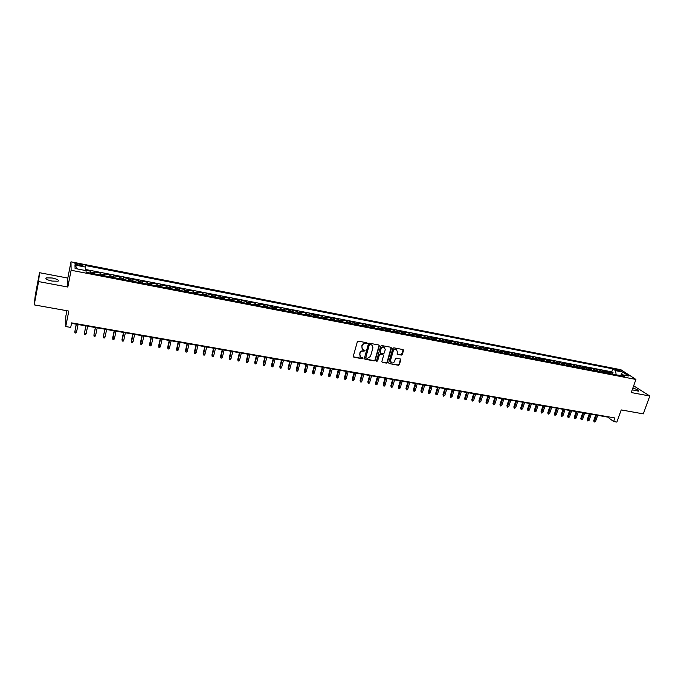 <?xml version="1.0" encoding="UTF-8"?>
<svg xmlns="http://www.w3.org/2000/svg" width="684" height="684" viewBox="0 0 684 684"><rect width="100%" height="100%" fill="white"/><g stroke="black" fill="none" stroke-linecap="round" stroke-linejoin="round"><path stroke-width="1.03" d="M367.197 343.419L366.804 342.752L358.339 341.162L357.322 341.82L353.295 356.287L353.867 357.228L362.306 358.749L363.016 358.296L362.794 357.698L360.75 357.151L359.707 354.423L360.041 353.226C360.63 351.696 361.716 351.003 363.298 351.131L365.102 350.875L364.871 350.268L362.862 349.729L361.793 346.976L362.127 345.771C362.717 344.24 363.811 343.539 365.393 343.667L367.197 343.419M362.152 349.105L361.887 345.497C362.477 343.966 363.563 343.265 365.153 343.402L366.239 343.607L366.94 342.795M353.337 356.817L362.067 358.467L362.768 357.689M360.049 356.518L359.81 352.944C360.391 351.422 361.477 350.721 363.059 350.849L364.153 351.054L364.854 350.259M632.204 389.829L638.505 391.171C638.796 390.384 636.915 389.341 632.854 388.025M52.223 277.995L46.187 277.841C45.076 278.841 47.034 279.918 52.052 281.073L58.063 281.218C59.157 280.218 57.217 279.14 52.223 277.995M616.754 369.369L615.686 369.317C615.703 369.822 616.9 370.386 619.285 371.01L620.354 371.061C620.337 370.548 619.131 369.984 616.754 369.369M401.346 355.09L402.346 354.449L403.5 350.456L403.175 349.601L393.83 347.814L392.821 348.464L388.717 362.7L389.034 363.546L398.379 365.273L399.379 364.632L400.773 359.844L400.448 358.989L396.335 358.202L395.335 358.844L394.642 361.229C393.941 362.768 392.847 363.272 391.359 362.734L390.504 360.477L393.206 351.106C393.898 349.567 394.984 349.054 396.472 349.575L397.353 351.875L397.224 354.295L401.346 355.09L403.184 349.601M38.586 281.569L67.827 287.041L67.81 278.08L39.527 272.694L38.586 281.569L34.2 304.876L68.81 311.075L65.741 326.55L70.709 327.405L71.615 322.882L614.89 417.958L613.616 421.532L616.874 422.096L621.217 409.921L643.311 413.88L649.8 396.01L633.649 385.793M67.827 287.041L71.119 270.266L635.923 379.449L631.238 392.539L649.8 396.01M379.304 345.933L378.748 344.984L369.437 343.24L368.419 343.898L364.367 358.288L364.94 359.228L374.225 360.904L375.234 360.254L379.304 345.933L378.996 345.087M381.689 345.54L390.915 347.267L391.462 348.207L387.358 362.452L386.357 363.101L382.194 362.306L381.877 361.46L383.527 355.68L382.972 354.748L380.355 354.261L379.346 354.911L377.628 360.938L376.756 361.34L376.533 360.742L380.68 346.189L381.689 345.54M34.2 304.876L35.277 295.3L39.527 272.694M612.539 374.182L613.061 372.72L609.17 371.968L610.607 372.917L607.999 372.412L608.692 373.438M606.058 372.934L606.571 371.463L602.664 370.702L604.083 371.651L601.467 371.147L602.151 372.173M599.543 371.668L600.056 370.198L596.132 369.428L597.534 370.377L594.9 369.873L595.576 370.899M592.994 370.403L593.498 368.924L589.548 368.154L590.942 369.103L588.3 368.591L588.958 369.616M586.402 369.121L586.906 367.641L582.939 366.872L584.316 367.821L581.656 367.299L582.315 368.334M579.775 367.838L580.28 366.35L576.287 365.581L577.647 366.521L574.97 366.008L575.62 367.034M573.106 366.547L573.62 365.059L569.601 364.281L570.943 365.222L568.259 364.7L568.9 365.735M566.403 365.256L566.916 363.751L562.872 362.973L564.206 363.914L561.496 363.392L562.137 364.427M559.666 363.948L560.17 362.443L556.109 361.656L557.426 362.597L554.707 362.075L555.331 363.11M552.886 362.631L553.39 361.126L549.303 360.331L550.611 361.28L547.875 360.75L548.491 361.785M546.071 361.314L546.576 359.801L542.463 359.006L543.754 359.946L541.001 359.416L541.608 360.451M539.214 359.989L539.71 358.467L535.581 357.664L536.854 358.613L534.084 358.074L534.683 359.109M532.314 358.655L532.819 357.133L528.655 356.321L529.92 357.262L527.133 356.723L527.723 357.766M525.38 357.313L525.876 355.783L521.695 354.97L522.944 355.911L520.139 355.364L520.721 356.407M518.404 355.962L518.899 354.423L514.693 353.611L515.924 354.551L513.111 354.004L513.684 355.047M511.393 354.603L511.889 353.064L507.656 352.243L508.87 353.183L506.032 352.628L506.596 353.671M504.339 353.235L504.826 351.696L500.568 350.866L501.774 351.807L498.918 351.251L499.474 352.294M497.234 351.858L497.73 350.311L493.446 349.481L494.626 350.422L491.762 349.857L492.309 350.909M490.095 350.473L490.59 348.925L486.281 348.088L487.444 349.028L484.563 348.464L485.101 349.507M482.921 349.088L483.408 347.532L479.074 346.685L480.219 347.626L477.321 347.062L477.851 348.105M475.696 347.686L476.175 346.13L471.823 345.283L472.952 346.215L470.036 345.651L470.558 346.694M468.429 346.284L468.916 344.71L464.53 343.864L465.642 344.796L462.709 344.223L463.213 345.275M461.119 344.864L461.597 343.291L457.194 342.436L458.289 343.368L455.339 342.795L455.835 343.847M453.766 343.445L454.244 341.863L449.815 341.008L450.893 341.932L447.926 341.359L448.413 342.402M446.37 342.009L446.849 340.427L442.394 339.563L443.454 340.487L440.462 339.905L440.941 340.957M438.931 340.572L439.41 338.982L434.921 338.11L435.964 339.033L432.955 338.452L433.425 339.503M431.45 339.119L431.92 337.528L427.406 336.648L428.432 337.58L425.414 336.99L425.867 338.041M423.918 337.665L424.388 336.066L419.848 335.186L420.857 336.109L417.813 335.519L418.266 336.571M416.342 336.195L416.812 334.596L412.247 333.707L413.239 334.63L410.178 334.031L410.614 335.083M408.724 334.724L409.194 333.108L404.595 332.219L405.569 333.142L402.483 332.544L402.91 333.595M401.055 333.236L401.525 331.62L396.9 330.723L397.849 331.646L394.753 331.039L395.164 332.099M393.343 331.74L393.813 330.124L389.162 329.218L390.085 330.133L386.973 329.534L387.375 330.586M385.588 330.244L386.05 328.611L381.364 327.704L382.279 328.619L379.141 328.012L379.534 329.072M377.773 328.73L378.235 327.097L373.532 326.183L374.422 327.097L371.267 326.482L371.643 327.542M369.924 327.208L370.377 325.567L365.641 324.652L366.513 325.567L363.341 324.943L363.708 326.003M362.016 325.678L362.477 324.036L357.706 323.104L358.561 324.019L355.364 323.404L355.723 324.455M354.064 324.139L354.526 322.489L349.729 321.557L350.559 322.463L347.335 321.839L347.686 322.899M346.07 322.591L346.514 320.933L341.692 320.001L342.504 320.907L339.264 320.274L339.597 321.335M338.016 321.027L338.469 319.368L333.612 318.428L334.399 319.334L331.142 318.701L331.466 319.761M329.91 319.462L330.363 317.795L325.473 316.846L326.242 317.752L322.968 317.111L323.276 318.18M321.762 317.88L322.207 316.213L317.291 315.256L318.034 316.162L314.734 315.521L315.033 316.581M313.563 316.299L314.007 314.614L309.057 313.657L309.775 314.554L306.458 313.913L306.748 314.973M305.303 314.7L305.748 313.016L300.772 312.049L301.464 312.947L298.13 312.297L298.404 313.358M297.001 313.092L297.437 311.4L292.427 310.425L293.103 311.323L289.742 310.673L290.007 311.733M288.639 311.468L289.076 309.775L284.04 308.792L284.689 309.69L281.304 309.031L281.551 310.1M280.226 309.843L280.662 308.142L275.592 307.15L276.216 308.048L272.813 307.381L273.053 308.45M271.762 308.202L272.198 306.492L267.093 305.5L267.692 306.389L264.272 305.731L264.494 306.791M263.246 306.552L263.673 304.842L258.535 303.841L259.116 304.731L255.671 304.055L255.876 305.124M254.67 304.893L255.098 303.174L249.925 302.166L250.481 303.055L247.018 302.379L247.206 303.448M246.043 303.226L246.471 301.499L241.264 300.481L241.794 301.37L238.306 300.686L238.485 301.755M237.357 301.541L237.784 299.806L232.543 298.788L233.047 299.669L229.533 298.985L229.696 300.062M228.618 299.849L229.037 298.104L223.762 297.087L224.249 297.959L220.71 297.275L220.855 298.344M219.821 298.147L220.239 296.394L214.93 295.368L215.383 296.24L211.826 295.556L211.963 296.625M210.971 296.428L211.382 294.676L206.038 293.641L206.465 294.513L202.883 293.821L203.003 294.889M202.054 294.71L202.464 292.949L197.086 291.897L197.488 292.769L193.888 292.068L193.991 293.145M193.085 292.966L193.495 291.204L188.083 290.153L188.459 291.016L184.825 290.315L184.919 291.384M184.056 291.222L184.458 289.443L179.011 288.392L179.362 289.255L175.702 288.545L175.779 289.623M174.967 289.46L175.369 287.682L169.88 286.613L170.205 287.477L166.528 286.767L166.588 287.836M165.819 287.69L166.212 285.903L160.697 284.826L160.988 285.69L157.286 284.971L157.329 286.049M156.61 285.903L157.004 284.117L151.446 283.031L151.711 283.894L147.983 283.167L148.009 284.245M147.334 284.108L147.727 282.312L142.135 281.227L142.375 282.082L138.621 281.346L138.63 282.424M138.006 282.304L138.39 280.5L132.764 279.405L132.97 280.252L129.19 279.525L129.19 280.594M128.609 280.483L128.994 278.67L123.325 277.567L123.505 278.414L119.7 277.678L119.674 278.756M119.153 278.653L119.529 276.832L113.826 275.72L113.972 276.567L110.141 275.823L110.107 276.9M109.628 276.806L110.004 274.985L104.259 273.865L104.378 274.712L100.522 273.959L100.471 275.036M100.044 274.951L100.411 273.121L94.631 271.993L94.657 273.908M77.805 265.101L82.73 265.64C83.234 265.204 82.285 264.699 79.891 264.135L74.958 263.596C74.453 264.041 75.402 264.537 77.805 265.101M71.119 270.266L70.991 261.818L620.892 369.728L635.923 379.449M613.061 372.72L611.744 371.848L612.796 368.838L85.645 265.554L85.269 270.479M612.796 368.838L615.557 370.651L622.662 372.036L628.818 376.029L621.653 374.635L624.501 376.499L86.133 272.258L86.013 270.616L75.078 268.496L74.975 265.024L85.757 267.128M90.391 273.087L90.758 271.24L90.767 273.155M100.411 273.121L100.522 273.959M110.004 274.985L110.141 275.823M119.529 276.832L119.7 277.678M128.994 278.67L129.19 279.525M138.39 280.5L138.621 281.346M147.727 282.312L147.983 283.167M157.004 284.117L157.286 284.971M166.212 285.903L166.528 286.767M175.369 287.682L175.702 288.545M184.458 289.443L184.825 290.315M193.495 291.204L193.888 292.068M202.464 292.949L202.883 293.821M211.382 294.676L211.826 295.556M220.239 296.394L220.71 297.275M229.037 298.104L229.533 298.985M237.784 299.806L238.306 300.686M246.471 301.499L247.018 302.379M255.098 303.174L255.671 304.055M263.673 304.842L264.272 305.731M272.198 306.492L272.813 307.381M280.662 308.142L281.304 309.031M289.076 309.775L289.742 310.673M297.437 311.4L298.13 312.297M305.748 313.016L306.458 313.913M314.007 314.614L314.734 315.521M322.207 316.213L322.968 317.111M330.363 317.795L331.142 318.701M338.469 319.368L339.264 320.274M346.514 320.933L347.335 321.839M354.526 322.489L355.364 323.404M362.477 324.036L363.341 324.943M370.377 325.567L371.267 326.482M378.235 327.097L379.141 328.012M386.05 328.611L386.973 329.534M393.813 330.124L394.753 331.039M401.525 331.62L402.483 332.544M409.194 333.108L410.178 334.031M416.812 334.596L417.813 335.519M424.388 336.066L425.414 336.99M431.92 337.528L432.955 338.452M439.41 338.982L440.462 339.905M446.849 340.427L447.926 341.359M454.244 341.863L455.339 342.795M461.597 343.291L462.709 344.223M468.916 344.71L470.036 345.651M476.175 346.13L477.321 347.062M483.408 347.532L484.563 348.464M490.59 348.925L491.762 349.857M497.73 350.311L498.918 351.251M504.826 351.696L506.032 352.628M511.889 353.064L513.111 354.004M518.899 354.423L520.139 355.364M525.876 355.783L527.133 356.723M532.819 357.133L534.084 358.074M539.71 358.467L541.001 359.416M546.576 359.801L547.875 360.75M553.39 361.126L554.707 362.075M560.17 362.443L561.496 363.392M566.916 363.751L568.259 364.7M573.62 365.059L574.97 366.008M580.28 366.35L581.656 367.299M586.906 367.641L588.3 368.591M593.498 368.924L594.9 369.873M600.056 370.198L601.467 371.147M606.571 371.463L607.999 372.412M611.744 371.848L85.415 269.453M90.758 271.24L85.312 270.18M620.516 375.422L616.036 374.858M66.912 310.733L65.792 316.418L65.741 326.55M67.81 278.08L70.991 261.818M71.521 323.37L607.725 417.112L613.616 421.532M104.327 275.78L104.378 274.712M113.946 277.644L113.972 276.567M123.488 279.491L123.505 278.414M132.97 281.329L132.97 280.252M142.392 283.15L142.375 282.082M151.745 284.963L151.711 283.894M161.039 286.767L160.988 285.69M170.273 288.554L170.205 287.477M179.447 290.324L179.362 289.255M188.553 292.094L188.459 291.016M197.608 293.846L197.488 292.769M206.594 295.582L206.465 294.513M215.528 297.318L215.383 296.24M224.403 299.036L224.249 297.959M233.218 300.738L233.047 299.669M241.982 302.439L241.794 301.37M250.677 304.123L250.481 303.055M259.33 305.799L259.116 304.731M267.923 307.458L267.692 306.389M276.456 309.108L276.216 308.048M284.937 310.758L284.689 309.69M293.368 312.383L293.103 311.323M301.747 314.007L301.464 312.947M310.066 315.623L309.775 314.554M318.342 317.222L318.034 316.162M326.559 318.812L326.242 317.752M334.724 320.394L334.399 319.334M342.838 321.967L342.504 320.907M350.909 323.523L350.559 322.463M358.92 325.08L358.561 324.019M366.889 326.619L366.513 325.567M374.806 328.158L374.422 327.097M382.681 329.679L382.279 328.619M390.496 331.193L390.085 330.133M398.268 332.698L397.849 331.646M405.997 334.194L405.569 333.142M413.675 335.682L413.239 334.63M421.31 337.161L420.857 336.109M428.894 338.631L428.432 337.58M436.435 340.085L435.964 339.033M443.933 341.538L443.454 340.487M451.389 342.983L450.893 341.932M458.793 344.42L458.289 343.368M466.155 345.839L465.642 344.796M473.473 347.258L472.952 346.215M480.758 348.669L480.219 347.626M487.991 350.071L487.444 349.028M495.182 351.465L494.626 350.422M502.33 352.841L501.774 351.807M509.435 354.218L508.87 353.183M516.505 355.586L515.924 354.551M523.534 356.954L522.944 355.911M530.519 358.305L529.92 357.262M537.462 359.647L536.854 358.613M544.361 360.981L543.754 359.946M551.227 362.315L550.611 361.28M558.058 363.632L557.426 362.597M564.847 364.948L564.206 363.914M571.593 366.256L570.943 365.222M578.305 367.556L577.647 366.521M584.974 368.847L584.316 367.821M591.609 370.129L590.942 369.103M598.209 371.412L597.534 370.377M604.767 372.677L604.083 371.651M621.653 374.635L620.174 375.661M611.291 373.943L610.607 372.917M616.13 374.576L615.557 370.651M77.36 268.94L74.975 265.024M622.662 372.036L620.798 375.225M364.41 358.835L373.977 360.622L374.986 359.972L379.056 345.659M369.993 344.531L369.274 344.984L365.726 357.612L367.265 358.476L370.506 356.39L372.942 347.78L371.865 345.001L369.745 344.257L369.274 344.984M365.709 357.929L369.035 344.719M372.31 345.326L371.138 344.745M369.745 344.257L370.89 344.471M382.194 362.306L386.101 362.819L387.101 362.169L391.145 347.352M382.946 354.551L380.107 353.987L379.098 354.637L377.628 360.938M376.542 361.067L377.38 360.656M385.254 349.669L384.357 347.361C382.86 346.831 381.766 347.335 381.065 348.891L380.116 352.209L380.672 353.149L383.296 353.637L384.305 352.987L385.254 349.669M384.682 347.583L384.1 347.087C382.604 346.557 381.51 347.07 380.808 348.618L381.065 348.891M380.167 352.782L380.808 348.618M396.951 354.013L401.072 354.816M396.771 349.781L396.207 349.302C394.719 348.789 393.633 349.293 392.941 350.832L393.206 351.106M390.786 362.238L390.239 360.194L392.941 350.832M389.034 363.546L398.114 364.991L399.114 364.35L400.456 358.997M76.232 324.19L74.812 331.817L76.54 332.116L78.07 324.515M76.54 332.116L75.924 333.074L74.966 332.911L74.812 331.817L76.343 324.207M85.816 325.866L84.397 333.467L86.116 333.766L87.655 326.191M86.116 333.766L85.491 334.724L84.542 334.553L84.397 333.467L85.936 325.892M95.332 327.533L93.913 335.109L95.623 335.399L97.179 327.858M95.623 335.399L94.999 336.348L94.05 336.186L93.913 335.109L95.469 327.559M104.789 329.184L103.37 336.733L105.062 337.024L106.636 329.508M105.062 337.024L104.438 337.973L103.498 337.81L103.37 336.733L104.943 329.209M114.45 338.64L113.818 339.58L112.886 339.426L112.698 337.845L112.766 338.349L114.45 338.64L116.032 331.15M112.886 339.426L114.348 330.859M112.698 337.845L114.177 330.825M123.77 340.239L123.137 341.188L122.214 341.025L122.008 339.452L123.77 340.239L125.369 332.783M122.214 341.025L123.693 332.492M122.008 339.452L123.505 332.458M133.029 341.838L132.397 342.769L131.473 342.616L131.268 341.042L133.029 341.838L134.637 334.408M131.473 342.616L132.978 334.117M131.268 341.042L132.773 334.074M142.229 343.419L141.588 344.351L140.673 344.197L140.459 342.624L142.229 343.419L143.854 336.015M140.673 344.197L142.195 335.724M140.459 342.624L141.981 335.69M151.369 344.993L150.728 345.924L149.813 345.762L149.599 344.206L151.369 344.993L153.002 337.614M149.813 345.762L151.361 337.323M149.599 344.206L151.13 337.289M160.441 346.557L159.799 347.481L158.902 347.327L158.671 345.762L160.441 346.557L162.099 339.204M158.902 347.327L160.466 338.922M158.671 345.762L160.218 338.879M169.461 348.105L168.82 349.028L167.922 348.874L167.691 347.318L169.461 348.105L171.128 340.786M167.922 348.874L169.504 340.504M167.691 347.318L169.247 340.452M178.421 349.652L177.78 350.567L176.882 350.413L176.652 348.866L178.421 349.652L180.106 342.351M176.882 350.413L178.49 342.068M176.652 348.866L178.216 342.026M187.331 351.183L186.681 352.098L185.792 351.944L185.552 350.396L187.331 351.183L189.015 343.915M185.792 351.944L187.416 343.633M185.552 350.396L187.134 343.582M196.18 352.705L195.53 353.611L194.641 353.466L194.401 351.918L196.18 352.705L197.881 345.463M194.641 353.466L196.291 345.181M194.401 351.918L195.992 345.129M204.969 354.218L204.311 355.124L203.439 354.97L203.182 353.431L204.969 354.218L206.679 347.002M203.439 354.97L205.097 346.72M203.182 353.431L204.79 346.668M213.699 355.723L213.049 356.62L212.177 356.475L211.92 354.936L213.699 355.723L215.426 348.524M212.177 356.475L213.853 348.25M211.92 354.936L213.528 348.199M222.377 357.21L221.719 358.108L220.855 357.963L220.59 356.432L222.377 357.21L224.113 350.046M220.855 357.963L222.556 349.772M220.59 356.432L222.214 349.712M231.004 358.698L230.346 359.596L229.482 359.442L229.217 357.92L231.004 358.698L232.748 351.559M229.482 359.442L231.201 351.285M229.217 357.92L230.85 351.225M239.571 360.169L238.913 361.067L238.058 360.921L237.784 359.391L239.571 360.169L241.332 353.055M238.058 360.921L239.793 352.79M237.784 359.391L239.426 352.722M248.087 361.639L247.42 362.529L246.573 362.383L246.291 360.861L248.087 361.639L249.857 354.551M246.573 362.383L248.326 354.278M246.291 360.861L247.95 354.218M256.551 363.093L255.884 363.982L255.038 363.837L254.756 362.315L256.551 363.093L258.33 356.031M255.038 363.837L256.808 355.766M254.756 362.315L256.423 355.697M264.956 364.538L264.289 365.418L263.451 365.282L263.16 363.76L264.956 364.538L266.751 357.501M263.451 365.282L265.238 357.236M263.16 363.76L264.836 357.168M273.309 365.974L272.642 366.855L271.813 366.709L271.514 365.205L273.309 365.974L275.113 358.963M271.813 366.709L273.609 358.698M271.514 365.205L273.198 358.63M281.62 367.402L280.944 368.283L280.115 368.137L279.816 366.633L281.62 367.402L283.433 360.417M280.115 368.137L281.936 360.152M279.816 366.633L281.509 360.083M289.871 368.83L289.195 369.702L288.374 369.557L288.067 368.052L289.871 368.83L291.692 361.862M288.374 369.557L290.204 361.605M288.067 368.052L289.768 361.528M298.07 370.241L297.395 371.104L296.574 370.967L296.266 369.463L298.07 370.241L299.9 363.298M296.574 370.967L298.429 363.042M296.266 369.463L297.985 362.965M306.218 371.643L305.543 372.506L304.731 372.37L304.414 370.873L306.218 371.643L308.065 364.726M304.731 372.37L306.594 364.469M304.414 370.873L306.141 364.384M314.324 373.036L313.64 373.9L312.836 373.755L312.511 372.267L314.324 373.036L316.17 366.145M312.836 373.755L314.717 365.889M312.511 372.267L314.247 365.803M322.369 374.422L321.694 375.277L320.89 375.14L320.565 373.652L322.369 374.422L324.233 367.547M320.89 375.14L322.788 367.299M320.565 373.652L322.309 367.214M330.372 375.798L329.688 376.653L328.893 376.516L328.568 375.029L330.372 375.798L332.244 368.95M328.893 376.516L330.808 368.702M328.568 375.029L330.312 368.616M338.323 377.166L337.639 378.021L336.853 377.884L336.519 376.397L338.323 377.166L340.204 370.343M336.853 377.884L338.777 370.095M336.519 376.397L338.272 370.01M346.232 378.526L345.548 379.372L344.762 379.235L344.42 377.765L346.232 378.526L348.122 371.728M344.762 379.235L346.702 371.48M344.42 377.765L346.189 371.386M354.09 379.877L353.406 380.723L352.619 380.586L352.277 379.116L354.09 379.877L355.988 373.105M352.619 380.586L354.577 372.857M352.277 379.116L354.047 372.763M361.896 381.219L361.212 382.065L360.434 381.928L360.083 380.458L361.896 381.219L363.803 374.473M360.434 381.928L362.4 374.225M360.083 380.458L361.87 374.131M369.659 382.561L368.967 383.399L368.197 383.262L367.847 381.8L369.659 382.561L371.574 375.824M368.197 383.262L370.181 375.584M367.847 381.8L369.634 375.49M377.38 383.886L376.687 384.724L375.918 384.588L375.559 383.125L377.38 383.886L379.304 377.175M375.918 384.588L377.919 376.935M375.559 383.125L377.363 376.841M385.049 385.203L384.357 386.041L383.587 385.904L383.228 384.451L385.049 385.203L386.982 378.517M383.587 385.904L385.605 378.278M383.228 384.451L385.041 378.184M392.676 386.52L391.975 387.349L391.214 387.212L390.855 385.759L392.676 386.52L394.608 379.859M391.214 387.212L393.24 379.611M390.855 385.759L392.667 379.517M400.251 387.819L399.55 388.649L398.798 388.521L398.43 387.067L400.251 387.819L402.201 381.185M398.798 388.521L400.841 380.945M398.43 387.067L400.251 380.843M407.784 389.119L407.083 389.94L406.339 389.812L405.963 388.367L407.784 389.119L409.742 382.501M406.339 389.812L408.391 382.262M405.963 388.367L407.792 382.159M415.273 390.41L414.572 391.231L413.829 391.103L413.452 389.649L415.273 390.41L417.24 383.809M413.829 391.103L415.889 383.579M413.452 389.649L415.291 383.467M422.721 391.684L422.019 392.505L421.276 392.377L420.899 390.932L422.721 391.684L424.687 385.118M421.276 392.377L423.353 384.878M420.899 390.932L422.738 384.776M430.125 392.958L429.415 393.779L428.68 393.651L428.295 392.214L430.125 392.958L432.1 386.409M428.68 393.651L430.766 386.178M428.295 392.214L430.151 386.067M437.478 394.223L436.041 394.916L435.657 393.48L437.478 394.223L439.47 387.7M436.041 394.916L438.145 387.469M435.657 393.48L437.512 387.358M444.797 395.489L443.36 396.173L442.967 394.736L444.797 395.489L446.789 388.974M443.36 396.173L445.472 388.751M442.967 394.736L444.831 388.632M452.064 396.737L450.636 397.421L450.243 395.993L452.064 396.737L454.065 390.248M450.636 397.421L452.757 390.025M450.243 395.993L452.115 389.906M459.297 397.985L457.87 398.661L457.468 397.233L459.297 397.985L461.307 391.513M457.87 398.661L460.007 391.291M457.468 397.233L459.349 391.171M466.488 399.217L465.06 399.901L464.658 398.473L466.488 399.217L468.497 392.77M465.06 399.901L467.206 392.548M464.658 398.473L466.539 392.428M473.636 400.448L472.208 401.123L471.806 399.704L473.636 400.448L475.654 394.027M472.208 401.123L474.371 393.796M471.806 399.704L473.696 393.685M480.741 401.67L479.322 402.346L478.911 400.927L480.741 401.67L482.767 395.267M479.322 402.346L481.493 395.044M478.911 400.927L480.809 394.924M487.803 402.885L486.384 403.56L485.973 402.149L487.803 402.885L489.838 396.506M486.384 403.56L488.573 396.284M485.973 402.149L487.88 396.164M494.831 404.099L493.412 404.766L492.993 403.355L494.831 404.099L496.866 397.729M493.412 404.766L495.609 397.515M492.993 403.355L494.908 397.387M501.808 405.296L500.397 405.963L499.978 404.56L501.808 405.296L503.86 398.952M500.397 405.963L502.603 398.738M499.978 404.56L501.894 398.61M508.759 406.493L507.348 407.16L506.921 405.757L508.759 406.493L510.811 400.174M507.348 407.16L509.563 399.952M506.921 405.757L508.845 399.824M515.659 407.681L514.257 408.348L513.829 406.946L515.659 407.681L517.72 401.38M514.257 408.348L516.48 401.166M513.829 406.946L515.762 401.038M522.525 408.861L521.122 409.528L520.695 408.126L522.525 408.861L524.594 402.577M521.122 409.528L523.363 402.363M520.695 408.126L522.627 402.235M529.356 410.041L527.954 410.699L527.518 409.306L529.356 410.041L531.425 403.774M527.954 410.699L530.203 403.56M527.518 409.306L529.459 403.432M536.145 411.204L534.751 411.862L534.307 410.468L536.145 411.204L538.222 404.962M534.751 411.862L537 404.748M534.307 410.468L536.256 404.62M542.891 412.366L541.506 413.025L541.061 411.631L542.891 412.366L544.977 406.142M541.506 413.025L543.771 405.928M541.061 411.631L543.01 405.8M549.611 413.521L548.217 414.179L547.773 412.794L549.611 413.521L551.697 407.322M548.217 414.179L550.492 407.108M547.773 412.794L549.731 406.971M556.28 414.675L554.895 415.325L554.45 413.94L556.28 414.675L558.383 408.485M554.895 415.325L557.178 408.28M554.45 413.94L556.408 408.143M562.923 415.812L561.538 416.462L561.085 415.085L562.923 415.812L565.027 409.648M561.538 416.462L563.83 409.442M561.085 415.085L563.052 409.306M569.524 416.949L568.139 417.599L567.686 416.223L569.524 416.949L571.636 410.802M568.139 417.599L570.447 410.597M567.686 416.223L569.661 410.46M576.09 418.078L574.705 418.728L574.252 417.351L576.09 418.078L578.202 411.956M574.705 418.728L577.022 411.742M574.252 417.351L576.236 411.606M582.614 419.207L581.238 419.848L580.784 418.48L582.614 419.207L584.734 413.093M581.238 419.848L583.563 412.888M580.784 418.48L582.768 412.751M589.112 420.318L587.736 420.959L587.274 419.6L589.112 420.318L591.232 414.23M587.736 420.959L590.07 414.025M587.274 419.6L589.266 413.888M595.567 421.429L594.199 422.071L593.729 420.711L595.567 421.429L597.696 415.359M594.199 422.071L596.534 415.154M593.729 420.711L595.721 415.017M94.717 272.831L90.835 272.078M77.48 265.041L77.745 263.716M79.626 265.46L79.891 264.135M45.999 278.85L46.187 277.841M74.872 264.033L74.958 263.596"/></g></svg>
